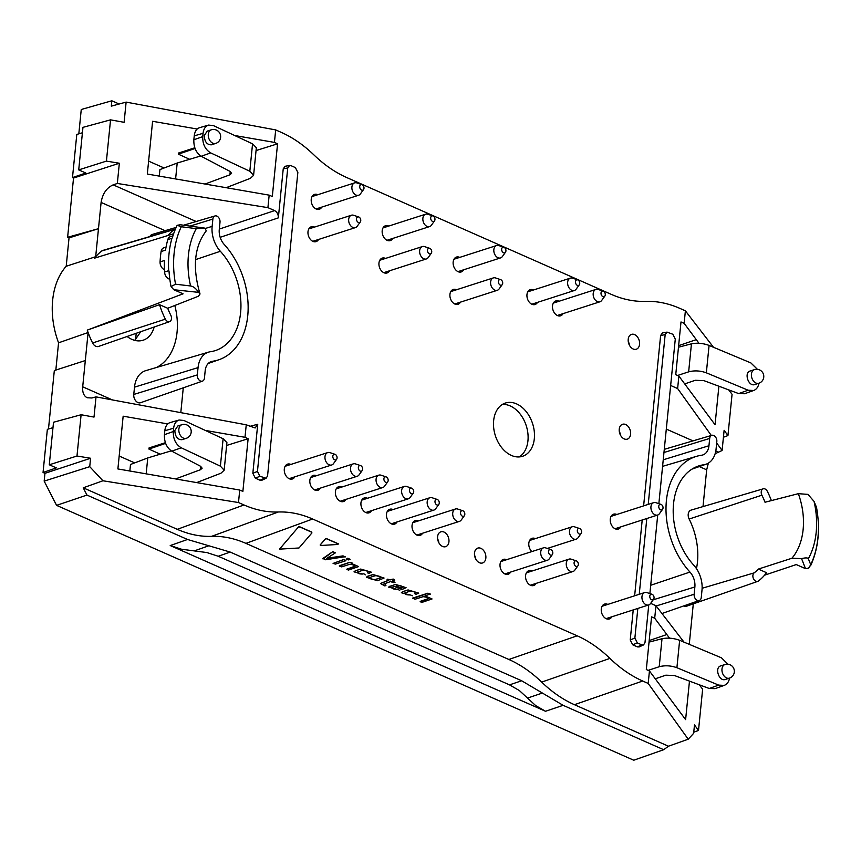 <?xml version="1.0" encoding="UTF-8"?>
<svg xmlns="http://www.w3.org/2000/svg" width="861" height="861" viewBox="0 0 861 861"><rect width="100%" height="100%" fill="white"/><g stroke="black" fill="none" stroke-linecap="round" stroke-linejoin="round"><path stroke-width="1.29" d="M375.267 579.636C371.392 579.582 369.67 578.829 370.122 577.365L375.213 575.729C379.098 575.794 380.81 576.547 380.358 578L375.288 579.496C371.403 579.442 369.692 578.678 370.133 577.225M369.541 577.796L370.122 577.365M380.939 577.58L375.288 579.496M367.604 576.396L373.061 574.642L384.038 578.086L377.419 580.734L366.431 577.29L367.615 576.257L373.082 574.502L384.049 578.011M366.442 577.214L367.615 576.257M380.939 577.494L380.368 577.86M389.947 586.266L395.403 584.501L406.058 587.665L401.969 589.537L394.478 586.545L392.444 587.234C391.916 588.644 393.531 589.355 397.276 589.365L388.709 587.17L395.414 584.361L406.058 587.654M392.455 587.094C391.938 588.493 393.542 589.204 397.287 589.225L399.752 590.291M392.444 587.234L391.82 587.654M396.297 585.964L401.011 588.041L403.023 587.191M401 588.192L402.399 587.719C402.937 586.319 401.323 585.609 397.578 585.588L396.092 586.018L401.011 588.041M403.023 587.299L402.41 587.579M388.731 587.03L389.968 586.115M333.089 563.417L343.582 559.553L345.896 560.715L335.392 564.095L333.089 563.417L343.561 559.693L345.896 560.715M346.165 559.209L347.79 558.197L350.104 559.359L348.457 559.898L346.165 559.209L347.779 558.337L350.104 559.359M322.897 558.434L332.863 551.6L335.37 552.859L326.696 558.402L342.667 555.926L345.132 556.68L325.587 559.768L322.897 558.434M323.036 558.983L332.863 551.6M332.852 551.74L335.37 552.859M326.706 558.251L330.043 557.648M330.021 557.788L342.667 555.926M342.646 556.066L343.636 556.023M343.625 556.163L345.057 557.132M320.195 544.905L325.436 538.803L326.922 538.771L338.244 543.775L337.932 544.464L321.11 545.465L320.195 544.905M321.11 545.465L320.174 545.056L325.426 538.943L326.922 538.771M326.911 538.921L338.233 543.926L337.932 544.464M355.206 566.183L354.495 566.689C355.238 565.559 353.634 564.762 349.695 564.299L341.688 566.882L339.374 565.709L349.814 562.308L352.138 562.997L351.406 563.718L358.574 566.603L348.296 570.122L346.843 569.153L355.195 566.118M339.395 566.194L349.814 562.308M349.803 562.448L352.127 563.471M351.719 563.611L358.574 566.549M346.875 569.498L354.517 566.549M384.469 583.521L385.9 585.308L384.942 585.975L380.497 583.532L388.289 580.508L386.933 579.905L387.73 579.302L390.076 579.927L393.337 579.109L394.747 580.206L392.433 580.971L395.005 582.423L393.165 582.66L390.636 581.541L383.877 583.984M390.076 579.927L392.422 579.184L394.747 580.206M392.627 580.906L395.005 582.423M384.49 583.381L385.911 585.663M380.508 583.467L388.107 580.422M386.933 579.905L387.741 579.152L390.087 579.787M420.179 601.871L427.928 599.062C428.66 597.932 427.056 597.136 423.128 596.673L415.002 599.256L412.688 598.083L427.842 593.207L430.166 593.896L424.839 596.092L432.007 598.976L421.61 602.496L420.168 601.387L428.627 598.481M412.71 598.567L427.831 593.347L430.156 594.37M425.162 595.984L432.007 598.912M428.627 598.395L427.939 598.912M368.336 571.984L367.712 572.404C368.239 571.004 366.635 570.294 362.879 570.273L357.745 571.919C357.229 573.318 358.833 574.029 362.578 574.05L354.022 571.855L355.27 570.8L360.727 569.046L371.382 572.199L368.809 573.415L367.486 572.823L368.336 571.876M355.259 570.94L360.727 569.046M360.705 569.186L371.36 572.339M367.486 572.823L367.722 572.253M357.767 571.779C357.24 573.178 358.854 573.889 362.599 573.91L363.955 573.824L365.268 574.89M357.745 571.919L357.132 572.339M354.022 571.801L355.27 570.8M415.659 592.874L415.034 593.294C415.562 591.894 413.958 591.184 410.202 591.163L405.068 592.82C404.552 594.219 406.155 594.929 409.901 594.951L401.344 592.755L402.593 591.69L408.049 589.936L418.704 593.089L416.132 594.305L414.808 593.724L415.659 592.766M402.582 591.841L408.049 589.936M408.028 590.086L418.683 593.24M414.808 593.724L415.045 593.154M405.079 592.669C404.562 594.068 406.177 594.779 409.922 594.8L412.591 595.78M405.068 592.82L404.455 593.229M401.344 592.702L402.593 591.69M437.625 538.911A7.803 5.457 -107.8 0 1 438.884 542.807M448.947 541.752A7.803 5.457 72.2 0 0 446.655 534.175A7.803 5.457 72.2 0 0 440.886 531.807A7.803 5.457 72.2 0 0 437.592 536.737A7.803 5.457 72.2 0 0 439.885 544.313A7.803 5.457 72.2 0 0 445.664 546.67A7.803 5.457 72.2 0 0 448.947 541.752M474.529 555.205A7.803 5.457 -107.8 0 1 475.789 559.101M485.852 558.046A7.803 5.457 72.2 0 0 483.559 550.47A7.803 5.457 72.2 0 0 477.78 548.102A7.803 5.457 72.2 0 0 474.497 553.031A7.803 5.457 72.2 0 0 476.79 560.608A7.803 5.457 72.2 0 0 482.569 562.965A7.803 5.457 72.2 0 0 485.852 558.046M628.25 341.462A7.803 5.457 -107.8 0 1 629.499 345.369M639.572 344.303A7.803 5.457 72.2 0 0 637.269 336.726A7.803 5.457 72.2 0 0 631.5 334.369A7.803 5.457 72.2 0 0 628.218 339.299A7.803 5.457 72.2 0 0 630.51 346.875A7.803 5.457 72.2 0 0 636.279 349.232A7.803 5.457 72.2 0 0 639.572 344.303M619.274 431.372A7.803 5.457 -107.8 0 1 620.523 435.268M630.596 434.213A7.803 5.457 72.2 0 0 628.304 426.636A7.803 5.457 72.2 0 0 622.525 424.279A7.803 5.457 72.2 0 0 619.263 431.275A7.803 5.457 72.2 0 0 624.203 438.906A7.803 5.457 72.2 0 0 627.303 439.142A7.803 5.457 72.2 0 0 630.596 434.213M758.347 569.078A60.388 42.254 72.2 0 1 754.15 572.877A4.671 3.261 72.2 0 0 753.386 578.506A4.671 3.261 72.2 0 0 757.755 581.369A4.671 3.261 72.2 0 0 758.412 581.024A69.719 48.776 72.2 0 0 766.538 572.694L758.347 569.078L791.894 558.251L801.569 558.606C805.552 557.648 807.812 557.691 808.328 558.746L810.739 564.676A84.841 59.366 72.2 0 0 816.476 507.237L814.054 501.414L807.973 494.386L798.341 493.676L765.02 502.232A60.388 42.254 72.2 0 0 761.899 495.204L689.144 519.032A6.501 4.553 -107.8 0 1 691.039 510.121L763.255 488.822A4.671 3.261 72.2 0 0 761.899 495.204M171.038 286.595L173.814 289.726L198.611 292.363C196.039 288.51 193.359 286.379 190.572 285.97L175.536 284.205A84.841 59.366 -107.8 0 1 181.273 226.755L196.286 228.639L205.015 228.143L180.293 224.764L177.162 225.291A87.155 60.98 72.2 0 0 172.34 237.84L171.931 238.303A87.165 60.991 72.2 0 0 168.691 270.688L169.025 271.032A87.155 60.98 72.2 0 0 171.048 286.595L175.536 284.205M810.739 564.676L808.651 568.131L805.519 568.658L801.559 558.606M181.273 226.755L177.172 225.291M164.451 269.697L164.236 269.601A6.501 4.553 -107.8 0 1 160.071 261.916A87.165 60.991 -107.8 0 1 161.104 251.552L165.527 250.131A87.165 60.991 -107.8 0 1 167.798 239.627A6.501 4.553 -107.8 0 1 170.317 236.689L172.943 235.849M161.104 251.552A6.501 4.553 -107.8 0 1 163.794 247.828L166.044 247.107M169.843 279.351L168.724 278.846A6.501 4.553 -107.8 0 1 164.569 272.022A87.165 60.991 -107.8 0 1 164.494 260.485L160.071 261.916M758.821 383.253L754.71 384.566C748.51 386.923 743.732 372.705 750.146 371.005L754.43 369.627A7.157 5.005 -107.8 0 0 751.857 377.968A7.157 5.005 -107.8 0 0 758.821 383.253A7.157 7.157 0 0 0 763.75 377.15A7.157 7.157 0 0 0 754.43 369.627M724.994 664.52L720.711 665.897C714.296 667.609 719.075 681.826 725.274 679.469L729.385 678.145A7.157 7.157 0 0 0 734.315 672.043A7.157 7.157 0 0 0 724.994 664.52A7.157 5.005 72.2 0 0 722.422 672.871A7.157 5.005 72.2 0 0 729.385 678.145M694.87 586.976A14.615 10.224 -107.8 0 0 689.952 572.07A69.956 48.948 -107.8 0 1 666.134 504.04A69.956 48.948 -107.8 0 1 696.657 456.298A69.956 48.948 -107.8 0 1 701.607 455.232A14.615 10.224 -107.8 0 0 702.641 455.006A14.615 10.224 -107.8 0 0 708.958 445.74L709.69 438.432A4.908 3.433 -107.8 0 1 711.81 435.322A4.908 3.433 -107.8 0 1 715.405 436.861A4.908 3.433 -107.8 0 1 716.826 441.585L716.094 448.882A24.42 17.08 -107.8 0 1 706.095 464.197A24.42 17.08 -107.8 0 1 703.803 464.757A60.152 42.081 -107.8 0 0 698.174 466.113A60.152 42.081 -107.8 0 0 673.259 507.678A60.152 42.081 -107.8 0 0 693.783 565.203A24.42 17.08 -107.8 0 1 701.995 590.129L701.274 597.426A4.908 3.433 -107.8 0 1 699.261 600.504A4.908 3.433 -107.8 0 1 695.602 599.073A4.908 3.433 -107.8 0 1 694.138 594.273L694.87 586.976L653.219 599.794M771.391 500.607A69.719 48.776 72.2 0 0 767.355 491.351A4.671 3.261 72.2 0 0 763.255 488.822M186.256 438.324L181.972 439.702C177.56 439.756 175.181 436.688 174.837 430.511L177.764 426.023L181.875 424.699A7.157 5.005 -107.8 0 0 178.862 429.219A7.157 5.005 -107.8 0 0 180.961 436.161A7.157 5.005 -107.8 0 0 186.256 438.324A7.157 7.157 0 0 0 190.873 429.327A7.157 7.157 0 0 0 181.875 424.699M175.59 478.931L200.473 469.708L202.141 468.19L200.559 466.275L171.78 451.175C166.657 447.72 164.203 442.22 164.419 434.687L164.806 430.748C165.366 426.335 167.109 423.623 170.037 422.611L179.142 419.996L183.974 420.491L223.117 438.733L226.906 442.619L224.151 470.235L220.943 473.216L196.706 482.59M224.151 470.235L220.384 466.145L181.251 447.806C175.773 444.48 173.126 439.045 173.298 431.522L173.621 428.218C174.18 423.806 176.021 421.061 179.142 419.996M211.311 129.807L207.2 131.13L204.261 135.618C204.617 141.785 206.995 144.852 211.397 144.809L215.691 143.432A7.157 7.157 0 0 0 220.308 134.424A7.157 7.157 0 0 0 211.311 129.807A7.157 5.005 72.2 0 0 208.297 134.316A7.157 5.005 72.2 0 0 210.396 141.269A7.157 5.005 72.2 0 0 215.691 143.432M226.142 187.698L250.379 178.324L253.586 175.343L256.341 147.726L252.553 143.841L213.41 125.598L208.577 125.093L199.472 127.708C196.545 128.719 194.79 131.442 194.242 135.855L193.843 139.783C193.639 147.328 196.093 152.827 201.216 156.271L229.995 171.382L231.577 173.287L229.909 174.805L205.026 184.039M208.577 125.093C205.456 126.158 203.616 128.902 203.056 133.315L202.733 136.619C202.561 144.153 205.209 149.577 210.687 152.903L201.216 156.271M220.362 251.283A60.152 42.081 72.2 0 1 240.832 309.777A60.152 42.081 72.2 0 1 214.593 350.814A60.152 42.081 72.2 0 1 210.332 351.74A24.42 17.08 72.2 0 0 208.61 352.117A24.42 17.08 72.2 0 0 198.052 367.604L197.32 374.901A4.908 3.433 72.2 0 0 198.783 379.69A4.908 3.433 72.2 0 0 202.443 381.132A4.908 3.433 72.2 0 0 204.455 378.054L205.176 370.757A14.615 10.224 72.2 0 1 211.171 361.588A14.615 10.224 72.2 0 1 212.538 361.265A69.956 48.948 72.2 0 0 219.081 359.672A69.956 48.948 72.2 0 0 248.065 311.327A69.956 48.948 72.2 0 0 224.194 244.427A14.615 10.224 72.2 0 1 219.275 229.51L220.007 222.213A4.908 3.433 72.2 0 0 218.586 217.489A4.908 3.433 72.2 0 0 214.992 215.95A4.908 3.433 72.2 0 0 212.871 219.06L212.14 226.368A24.42 17.08 72.2 0 0 220.362 251.283L195.555 259.624M140.73 331.722L135.629 339.116L136.21 333.293M167.701 308.27A60.388 42.254 -107.8 0 0 170.822 315.298A4.671 3.261 -107.8 0 1 169.574 321.659A4.671 3.261 -107.8 0 1 165.366 319.162A69.719 48.776 -107.8 0 1 159.522 304.665L167.701 308.27L198.471 296.216L200 293.999L198.611 292.363M205.015 228.143L206.231 230.866M168.035 235.483A69.719 48.776 -107.8 0 1 174.32 229.489A4.671 3.261 -107.8 0 1 175.074 229.112A4.671 3.261 -107.8 0 1 175.45 229.026M764.557 575.191L796.253 564.568L805.519 568.658M173.631 233.761L94.452 258.192A71.56 50.067 -107.8 0 1 95.679 256.707A71.56 50.067 -107.8 0 1 101.802 250.949A6.501 4.553 72.2 0 1 102.857 250.411L175.074 229.112M165.366 319.162L92.611 342.979A71.56 50.067 -107.8 0 1 88.113 332.529A71.56 50.067 -107.8 0 1 87.273 330.118L183.081 293.816L173.814 289.726M87.273 330.118L159.522 304.665M577.322 530.333A2.927 2.045 -107.8 0 1 579.55 528.503A2.927 2.045 -107.8 0 1 581.401 530.645A2.927 2.045 -107.8 0 1 581.143 533.465A2.927 2.045 -107.8 0 1 578.624 533.616A2.927 2.045 -107.8 0 1 577.322 530.333M548.543 551.417A2.927 2.045 -107.8 0 1 550.771 549.587A2.927 2.045 -107.8 0 1 552.622 551.729A2.927 2.045 -107.8 0 1 552.364 554.549A2.927 2.045 -107.8 0 1 549.845 554.71A2.927 2.045 -107.8 0 1 548.543 551.417M434.999 501.285A2.927 2.045 -107.8 0 1 437.227 499.455A2.927 2.045 -107.8 0 1 439.078 501.597A2.927 2.045 -107.8 0 1 438.819 504.417A2.927 2.045 -107.8 0 1 436.301 504.568A2.927 2.045 -107.8 0 1 434.999 501.285M383.909 478.716A2.927 2.045 -107.8 0 1 386.126 476.897A2.927 2.045 -107.8 0 1 387.988 479.028A2.927 2.045 -107.8 0 1 387.719 481.848A2.927 2.045 -107.8 0 1 385.211 482.009A2.927 2.045 -107.8 0 1 383.909 478.716M332.809 456.158A2.927 2.045 -107.8 0 1 335.037 454.328A2.927 2.045 -107.8 0 1 336.888 456.47A2.927 2.045 -107.8 0 1 336.629 459.29A2.927 2.045 -107.8 0 1 334.111 459.451A2.927 2.045 -107.8 0 1 332.809 456.158M429.327 253.769A2.927 2.045 -107.8 0 1 427.454 250.25A2.927 2.045 -107.8 0 1 429.693 248.312A2.927 2.045 -107.8 0 1 431.544 250.454A2.927 2.045 -107.8 0 1 431.286 253.274A2.927 2.045 -107.8 0 1 429.327 253.769M430.694 217.768A2.927 2.045 -107.8 0 1 432.922 215.939A2.927 2.045 -107.8 0 1 434.773 218.081A2.927 2.045 -107.8 0 1 434.514 220.9A2.927 2.045 -107.8 0 1 431.996 221.062A2.927 2.045 -107.8 0 1 430.694 217.768M651.648 599.762A2.927 2.045 -107.8 0 1 649.786 596.232A2.927 2.045 -107.8 0 1 652.014 594.294A2.927 2.045 -107.8 0 1 653.865 596.436A2.927 2.045 -107.8 0 1 653.607 599.256A2.927 2.045 -107.8 0 1 651.648 599.762M660.624 509.852A2.927 2.045 -107.8 0 1 658.751 506.322A2.927 2.045 -107.8 0 1 660.99 504.385A2.927 2.045 -107.8 0 1 662.841 506.526A2.927 2.045 -107.8 0 1 662.583 509.346A2.927 2.045 -107.8 0 1 660.624 509.852M602.872 296.615A2.927 2.045 -107.8 0 1 601.01 293.084A2.927 2.045 -107.8 0 1 603.238 291.147A2.927 2.045 -107.8 0 1 605.089 293.289A2.927 2.045 -107.8 0 1 604.831 296.109A2.927 2.045 -107.8 0 1 602.872 296.615M575.471 281.698A2.927 2.045 -107.8 0 1 577.688 279.868A2.927 2.045 -107.8 0 1 579.55 282.01A2.927 2.045 -107.8 0 1 579.281 284.83A2.927 2.045 -107.8 0 1 576.773 284.98A2.927 2.045 -107.8 0 1 575.471 281.698M501.662 249.109A2.927 2.045 -107.8 0 1 503.889 247.279A2.927 2.045 -107.8 0 1 505.741 249.421A2.927 2.045 -107.8 0 1 505.482 252.241A2.927 2.045 -107.8 0 1 502.964 252.391A2.927 2.045 -107.8 0 1 501.662 249.109M500.295 285.109A2.927 2.045 -107.8 0 1 498.422 281.579A2.927 2.045 -107.8 0 1 500.65 279.642A2.927 2.045 -107.8 0 1 502.512 281.784A2.927 2.045 -107.8 0 1 502.254 284.604A2.927 2.045 -107.8 0 1 500.295 285.109M359.737 186.439A2.927 2.045 -107.8 0 1 361.954 184.609A2.927 2.045 -107.8 0 1 363.816 186.751A2.927 2.045 -107.8 0 1 363.546 189.571A2.927 2.045 -107.8 0 1 361.028 189.721A2.927 2.045 -107.8 0 1 359.737 186.439M358.359 222.439A2.927 2.045 -107.8 0 1 356.486 218.909A2.927 2.045 -107.8 0 1 358.725 216.972A2.927 2.045 -107.8 0 1 360.576 219.114A2.927 2.045 -107.8 0 1 360.318 221.934A2.927 2.045 -107.8 0 1 358.359 222.439M358.359 467.437A2.927 2.045 -107.8 0 1 360.576 465.607A2.927 2.045 -107.8 0 1 362.438 467.749A2.927 2.045 -107.8 0 1 362.169 470.569A2.927 2.045 -107.8 0 1 359.661 470.73A2.927 2.045 -107.8 0 1 358.359 467.437M409.449 489.995A2.927 2.045 -107.8 0 1 411.676 488.176A2.927 2.045 -107.8 0 1 413.528 490.307A2.927 2.045 -107.8 0 1 413.269 493.127A2.927 2.045 -107.8 0 1 410.751 493.288A2.927 2.045 -107.8 0 1 409.449 489.995M460.549 512.564A2.927 2.045 -107.8 0 1 462.766 510.734A2.927 2.045 -107.8 0 1 464.628 512.876A2.927 2.045 -107.8 0 1 464.37 515.696A2.927 2.045 -107.8 0 1 461.851 515.847A2.927 2.045 -107.8 0 1 460.549 512.564M575.955 566.334A2.927 2.045 -107.8 0 1 574.083 562.814A2.927 2.045 -107.8 0 1 576.31 560.877A2.927 2.045 -107.8 0 1 578.172 563.008A2.927 2.045 -107.8 0 1 577.914 565.828A2.927 2.045 -107.8 0 1 575.955 566.334M758.982 383.188C758.272 386.944 756.507 389.376 753.666 390.496L748.134 390.216L738.663 393.585L744.517 393.746L753.655 390.496M684.71 383.898L695.268 380.293L703.867 380.627L738.663 393.585M678.479 347.22L691.448 343.83C697.162 342.678 703.039 343.216 709.077 345.422L750.857 362.911L757.422 369.326M677.575 375.471L688.649 371.844C694.407 370.327 700.305 370.66 706.343 372.824L748.134 390.216M648.139 670.364L659.214 666.737C664.972 665.23 670.87 665.553 676.907 667.716L718.698 685.119L724.23 685.388C727.071 684.269 728.847 681.837 729.547 678.091M724.219 685.388L715.082 688.649L709.227 688.488L674.432 675.519L665.833 675.185L655.275 678.791M727.986 664.218L721.421 657.804L679.641 640.315C673.603 638.109 667.727 637.581 662.012 638.733L649.043 642.112M696.463 568.637A58.548 40.962 72.2 0 0 689.144 519.032M757.755 581.369L686.669 606.176A6.501 4.553 -107.8 0 1 683.795 605.896M693.751 732.227L698.508 730.451L694.483 724.919L693.643 733.324L688.23 739.212L648.193 683.451L642.704 681.019L574.427 704.696C562.879 699.562 551.955 692.029 541.655 682.095L609.922 658.417C599.633 648.484 588.698 640.939 577.15 635.805L508.883 659.483L245.934 543.377C234.375 538.308 222.934 535.962 211.602 536.349L278.318 511.994C266.985 512.37 255.545 510.035 243.986 504.966L177.28 529.332L83.237 487.81L102.933 480.772L89.738 466.662L90.577 458.256L44.944 473.324L44.169 481.116L56.568 505.364L633.75 760.22L663.68 749.727L563.105 705.32L521.648 680.76L509.518 684.872L218.231 556.249L206.898 552.558L194.231 550.9L208.846 545.766L230.178 552.062L218.231 556.249M563.105 705.32L545.53 711.272L170.22 545.551L181.553 549.232L194.231 550.9M545.53 711.272L535.703 705.622L527.524 698.067L542.376 693.04M509.518 684.872L519.344 690.522L527.524 698.067M171.242 450.863L147.758 457.934L130.495 464.477L129.839 471.01M253.586 175.343L249.819 171.242L210.687 152.903M159.274 176.107L159.931 169.574L177.194 163.041L200.678 155.97M176.171 227.401L152.139 234.493A6.501 4.553 72.2 0 0 149.889 236.538M156.476 367.486A58.548 40.962 72.2 0 0 174.815 305.483M198.052 367.604L134.499 387.159A26.024 18.21 -107.8 0 1 145.757 370.65L208.61 352.117M134.499 387.159L133.767 394.456A6.501 4.553 72.2 0 0 135.715 400.817A6.501 4.553 72.2 0 0 140.569 402.711L202.443 381.132M127.094 336.479A28.165 19.706 72.2 0 0 142.948 340.278A28.165 19.706 72.2 0 0 154.151 327.04M135.629 339.116A27.972 19.566 -107.8 0 1 134.671 340.353M92.611 342.979A6.501 4.553 72.2 0 0 98.488 346.456L169.574 321.659M693.299 603.862L689.263 644.34M703.006 506.591L706.677 469.826L708.366 463.132M69.031 237.894L67.621 237.281L98.477 228.682L95.679 256.707L66.2 266.264L69.031 237.894L98.477 228.682L101.103 202.432C102.577 193.703 106.592 187.838 113.168 184.857L196.168 221.503M66.2 266.264A71.162 49.787 72.2 0 0 58.559 342.818L55.836 370.079M48.485 428.993L54.318 370.564L85.314 360.544L88.113 332.529L58.559 342.818M581.143 533.465L577.989 537.824A6.501 4.553 -107.8 0 1 576.224 539.147A6.501 4.553 -107.8 0 1 571.413 537.178A6.501 4.553 -107.8 0 1 569.508 530.86A6.501 4.553 -107.8 0 1 572.242 526.76A6.501 4.553 -107.8 0 1 574.438 526.803L579.55 528.503M552.364 554.549L549.21 558.907A6.501 4.553 -107.8 0 1 547.445 560.231A6.501 4.553 -107.8 0 1 542.634 558.262A6.501 4.553 -107.8 0 1 540.73 551.944A6.501 4.553 -107.8 0 1 543.463 547.844A6.501 4.553 -107.8 0 1 545.659 547.887L550.771 549.587M438.819 504.417L435.666 508.776A6.501 4.553 -107.8 0 1 433.901 510.089A6.501 4.553 -107.8 0 1 429.09 508.13A6.501 4.553 -107.8 0 1 427.185 501.812A6.501 4.553 -107.8 0 1 429.919 497.712A6.501 4.553 -107.8 0 1 432.114 497.755L437.227 499.455M387.719 481.848L384.566 486.207A6.501 4.553 -107.8 0 1 382.811 487.53A6.501 4.553 -107.8 0 1 378.001 485.561A6.501 4.553 -107.8 0 1 376.085 479.243A6.501 4.553 -107.8 0 1 378.818 475.143A6.501 4.553 -107.8 0 1 381.025 475.197L386.126 476.897M336.629 459.29L333.476 463.648A6.501 4.553 -107.8 0 1 331.711 464.972A6.501 4.553 -107.8 0 1 326.9 463.003A6.501 4.553 -107.8 0 1 324.984 456.685A6.501 4.553 -107.8 0 1 327.729 452.585A6.501 4.553 -107.8 0 1 329.924 452.628L335.037 454.328M431.286 253.274L428.132 257.633A6.501 4.553 -107.8 0 1 426.367 258.946A6.501 4.553 -107.8 0 1 423.784 258.752A6.501 4.553 -107.8 0 1 419.662 252.391A6.501 4.553 -107.8 0 1 422.385 246.558A6.501 4.553 -107.8 0 1 424.581 246.612L429.693 248.312M434.514 220.9L431.361 225.259A6.501 4.553 -107.8 0 1 429.596 226.583A6.501 4.553 -107.8 0 1 424.785 224.613A6.501 4.553 -107.8 0 1 422.88 218.296A6.501 4.553 -107.8 0 1 425.614 214.195A6.501 4.553 -107.8 0 1 427.809 214.238L432.922 215.939M653.607 599.256L650.453 603.615A6.501 4.553 -107.8 0 1 648.699 604.939A6.501 4.553 -107.8 0 1 646.105 604.734A6.501 4.553 -107.8 0 1 641.983 598.384A6.501 4.553 -107.8 0 1 644.706 592.551A6.501 4.553 -107.8 0 1 646.912 592.594L652.014 594.294M662.583 509.346L659.429 513.705A6.501 4.553 -107.8 0 1 657.664 515.029A6.501 4.553 -107.8 0 1 655.081 514.824A6.501 4.553 -107.8 0 1 650.959 508.474A6.501 4.553 -107.8 0 1 653.682 502.641A6.501 4.553 -107.8 0 1 655.878 502.684L660.99 504.385M604.831 296.109L601.678 300.467A6.501 4.553 -107.8 0 1 599.923 301.791A6.501 4.553 -107.8 0 1 597.33 301.587A6.501 4.553 -107.8 0 1 593.218 295.237A6.501 4.553 -107.8 0 1 595.93 289.404A6.501 4.553 -107.8 0 1 598.137 289.447L603.238 291.147M579.281 284.83L576.127 289.188A6.501 4.553 -107.8 0 1 574.373 290.501A6.501 4.553 -107.8 0 1 569.562 288.543A6.501 4.553 -107.8 0 1 567.647 282.225A6.501 4.553 -107.8 0 1 570.391 278.125A6.501 4.553 -107.8 0 1 572.587 278.168L577.688 279.868M505.482 252.241L502.329 256.6A6.501 4.553 -107.8 0 1 500.564 257.913A6.501 4.553 -107.8 0 1 495.753 255.954A6.501 4.553 -107.8 0 1 493.848 249.636A6.501 4.553 -107.8 0 1 496.582 245.536A6.501 4.553 -107.8 0 1 498.777 245.579L503.889 247.279M502.254 284.604L499.089 288.962A6.501 4.553 -107.8 0 1 497.335 290.286A6.501 4.553 -107.8 0 1 494.741 290.082A6.501 4.553 -107.8 0 1 490.63 283.732A6.501 4.553 -107.8 0 1 493.353 277.899A6.501 4.553 -107.8 0 1 495.549 277.942L500.65 279.642M363.546 189.571L360.393 193.929A6.501 4.553 -107.8 0 1 358.639 195.243A6.501 4.553 -107.8 0 1 353.817 193.284A6.501 4.553 -107.8 0 1 351.912 186.966A6.501 4.553 -107.8 0 1 354.646 182.866A6.501 4.553 -107.8 0 1 356.852 182.909L361.954 184.609M360.318 221.934L357.164 226.292A6.501 4.553 -107.8 0 1 355.399 227.616A6.501 4.553 -107.8 0 1 352.816 227.412A6.501 4.553 -107.8 0 1 348.694 221.062A6.501 4.553 -107.8 0 1 351.417 215.228A6.501 4.553 -107.8 0 1 353.613 215.272L358.725 216.972M362.169 470.569L359.015 474.928A6.501 4.553 -107.8 0 1 357.261 476.251A6.501 4.553 -107.8 0 1 352.45 474.282A6.501 4.553 -107.8 0 1 350.535 467.964A6.501 4.553 -107.8 0 1 353.279 463.864A6.501 4.553 -107.8 0 1 355.475 463.907L360.576 465.607M413.269 493.127L410.116 497.486A6.501 4.553 -107.8 0 1 408.351 498.81A6.501 4.553 -107.8 0 1 403.54 496.84A6.501 4.553 -107.8 0 1 401.635 490.533A6.501 4.553 -107.8 0 1 404.369 486.422A6.501 4.553 -107.8 0 1 406.564 486.476L411.676 488.176M464.37 515.696L461.205 520.055A6.501 4.553 -107.8 0 1 459.451 521.368A6.501 4.553 -107.8 0 1 454.64 519.409A6.501 4.553 -107.8 0 1 452.725 513.091A6.501 4.553 -107.8 0 1 455.469 508.991A6.501 4.553 -107.8 0 1 457.665 509.034L462.766 510.734M577.914 565.828L574.761 570.186A6.501 4.553 -107.8 0 1 572.995 571.51A6.501 4.553 -107.8 0 1 570.402 571.306A6.501 4.553 -107.8 0 1 566.29 564.956A6.501 4.553 -107.8 0 1 569.013 559.123A6.501 4.553 -107.8 0 1 571.209 559.176L576.31 560.877M298.993 547.983L279.534 549.135L298.509 526.91L299.983 526.889L311.273 531.861L311.908 532.819L311.273 531.861L311.897 532.97L298.993 547.983M298.487 527.05L299.962 527.029L311.251 532.012L311.897 532.97M280.471 549.544L279.534 549.135L280.471 549.49M521.648 680.76L230.178 552.062M56.568 505.364L86.95 495.075L187.526 539.481L208.846 545.766M44.944 473.324L43.05 472.485L56.352 467.9L49.281 464.779L53.522 422.245L81.106 414.744L94.01 417.09L96.023 396.878L91.89 397.986L87.165 397.739C83.786 395.995 82.301 392.347 82.699 386.804L85.314 360.544M52.984 427.648L47.355 429.327L43.05 472.485M183.275 387.816L180.799 412.634M78.825 133.821L81.257 109.498L111.833 100.78L111.295 106.161L126.126 102.104L124.113 122.316L110.542 119.851L82.957 127.353L78.717 169.886L85.788 173.007L72.485 177.592L73.529 178.055L119.345 163.246L117.333 183.458L113.168 184.857M72.485 177.592L76.79 134.434L82.419 132.755M67.621 237.281L73.529 178.055M148.609 161.136L164.128 167.992M134.693 462.884L119.184 456.039M111.833 100.78L119.162 104.009M519.237 456.922A27.972 19.566 72.2 0 0 527.954 440.692A27.972 19.566 72.2 0 0 502.35 404.444M698.971 343.27L696.269 339.632L678.64 345.659M728.707 389.882L732.065 394.284L727.943 435.558L724.123 430.285L722.099 450.497L715.147 453.715M727.943 435.558L723.423 437.248M197.191 129.021L152.591 121.293L147.328 174.04L269.17 195.146L272.313 196.502L277.565 143.819L274.433 142.399L275.681 129.914L281.181 132.336C292.729 137.469 303.653 145.014 313.953 154.948C324.253 164.881 335.177 172.415 346.725 177.549L611.235 294.344C622.794 299.413 634.234 301.759 645.567 301.372C656.889 300.984 668.33 303.33 679.889 308.389L685.388 310.821L684.14 323.316L680.997 321.96L675.745 374.643L678.877 376.063L715.05 424.721L718.892 386.223M633.233 609.911L630.23 639.938L632.706 644.792L637.452 646.891L641.8 644.878L637.344 642.919L634.88 638.066L637.829 608.426M641.8 644.878L643.565 644.921L644.997 642.532L648.753 604.917M648.215 504.395L665.166 334.638L667.049 332.109L672.807 334.251L675.282 339.105L658.859 503.674M657.718 515.007L649.883 593.584M639.239 594.305L646.805 518.516M649.205 640.552L666.844 634.525L669.546 638.162M689.467 681.126L685.614 719.624L649.442 670.956L646.31 669.535L651.562 616.863L654.704 618.209L655.953 605.713L684.032 642.155M698.508 730.451L702.63 689.187L699.272 684.775M663.68 749.727L668.47 746.218L688.23 739.212M279.545 549.081L298.509 526.91M177.28 529.332C188.839 534.401 200.279 536.737 211.602 536.349M86.95 495.075L83.237 487.81M574.427 704.696L668.47 746.218M508.883 659.483C520.431 664.617 531.355 672.15 541.655 682.095M160.211 454.188L148.931 449.076L149.039 447.946L165.377 442.694M148.931 449.076L165.624 443.372M89.738 466.662L44.169 481.116M90.577 458.256L76.984 456.018L81.106 414.744M49.281 464.779L76.984 456.018M167.755 423.913L123.155 416.197L117.892 468.944L239.735 490.049L242.877 491.394L248.129 438.723L226.626 445.449M248.129 438.723L244.998 437.302L246.246 424.807L255.136 427.982L257.74 424.258L252.843 473.302L255.319 478.156L259.914 476.262L266.146 478.253L261.83 480.277L260.065 480.244L264.37 478.232M289.608 165.452L285.109 166.291L283.237 168.821L287.735 167.981L289.608 165.452L290.921 165.624L295.377 167.594L297.852 172.448L267.567 475.875L266.146 478.253M287.735 167.981L257.45 471.408L259.914 476.262M195.06 148.479L178.367 154.173L189.646 159.285M178.367 154.173L178.475 153.054L194.812 147.791M110.542 119.851L106.42 161.115L119.345 163.246M106.42 161.115L78.717 169.886M534.326 438.636A27.972 19.566 72.2 0 0 526.103 411.493A27.972 19.566 72.2 0 0 505.418 403.034A27.972 19.566 72.2 0 0 495.355 435.655A27.972 19.566 72.2 0 0 522.552 456.287A27.972 19.566 72.2 0 0 534.326 438.636M685.388 310.821L713.468 347.252M684.14 323.316L696.269 339.632M678.877 376.063L677.629 388.548L711.315 435.472M716.686 442.963L722.099 450.497M670.654 385.48L677.629 388.548M667.049 332.109L662.507 332.927L660.624 335.456L665.166 334.638M634.643 595.79L642.209 520.001M643.619 505.881L660.624 335.456M637.452 646.891L639.206 646.923L643.565 644.921M650.636 603.367L655.953 605.713M666.844 634.525L654.704 618.209M648.193 683.451L649.442 670.956M609.922 658.417C620.221 668.351 631.145 675.885 642.704 681.019M577.15 635.805L312.64 519.011L245.934 543.377M278.318 511.994C289.64 511.606 301.081 513.942 312.64 519.011M102.933 480.772L238.486 502.533L243.986 504.966M205.273 430.414L244.998 437.302M238.486 502.533L239.735 490.049M246.246 424.807L96.023 396.878M255.319 478.156L260.065 480.244M283.237 168.821L278.34 217.876C278.404 214.486 277.167 212.064 274.627 210.601L267.922 207.641L117.333 183.458M277.565 143.819L256.061 150.557M274.433 142.399L234.709 135.521M269.17 195.146L267.922 207.641M275.681 129.914L126.126 102.104M535.381 538.62A7.803 5.457 72.2 0 0 532.109 538.297A7.803 5.457 72.2 0 0 528.783 543.948A7.803 5.457 72.2 0 0 531.829 551.589M506.602 559.704A7.803 5.457 72.2 0 0 503.33 559.392A7.803 5.457 72.2 0 0 500.521 568.486A7.803 5.457 72.2 0 0 508.119 574.255A7.803 5.457 72.2 0 0 510.595 572.091M393.057 509.561A7.803 5.457 72.2 0 0 389.785 509.249A7.803 5.457 72.2 0 0 386.976 518.354A7.803 5.457 72.2 0 0 394.564 524.112A7.803 5.457 72.2 0 0 397.039 521.949M341.968 487.003A7.803 5.457 72.2 0 0 338.696 486.691A7.803 5.457 72.2 0 0 335.887 495.796A7.803 5.457 72.2 0 0 343.474 501.554A7.803 5.457 72.2 0 0 345.95 499.391M290.867 464.445A7.803 5.457 72.2 0 0 287.596 464.122A7.803 5.457 72.2 0 0 284.787 473.227A7.803 5.457 72.2 0 0 292.374 478.985A7.803 5.457 72.2 0 0 294.849 476.822M385.524 258.418A7.803 5.457 72.2 0 0 382.252 258.106A7.803 5.457 72.2 0 0 379.443 267.211A7.803 5.457 72.2 0 0 387.03 272.969A7.803 5.457 72.2 0 0 389.506 270.806M388.752 226.056A7.803 5.457 72.2 0 0 385.48 225.743A7.803 5.457 72.2 0 0 382.671 234.849A7.803 5.457 72.2 0 0 390.27 240.606A7.803 5.457 72.2 0 0 392.745 238.443M607.855 604.411A7.803 5.457 72.2 0 0 604.573 604.088A7.803 5.457 72.2 0 0 601.764 613.193A7.803 5.457 72.2 0 0 609.362 618.951A7.803 5.457 72.2 0 0 611.837 616.788M616.82 514.501A7.803 5.457 72.2 0 0 613.549 514.189A7.803 5.457 72.2 0 0 610.74 523.284A7.803 5.457 72.2 0 0 618.338 529.052A7.803 5.457 72.2 0 0 620.813 526.889M559.08 301.264A7.803 5.457 72.2 0 0 555.808 300.941A7.803 5.457 72.2 0 0 552.999 310.046A7.803 5.457 72.2 0 0 560.586 315.804A7.803 5.457 72.2 0 0 563.062 313.641M533.529 289.974A7.803 5.457 72.2 0 0 530.258 289.662A7.803 5.457 72.2 0 0 527.449 298.767A7.803 5.457 72.2 0 0 535.036 304.525A7.803 5.457 72.2 0 0 537.512 302.362M459.72 257.385A7.803 5.457 72.2 0 0 456.448 257.073A7.803 5.457 72.2 0 0 453.639 266.178A7.803 5.457 72.2 0 0 461.227 271.936A7.803 5.457 72.2 0 0 463.702 269.773M456.491 289.759A7.803 5.457 72.2 0 0 453.22 289.447A7.803 5.457 72.2 0 0 450.411 298.541A7.803 5.457 72.2 0 0 457.998 304.299A7.803 5.457 72.2 0 0 460.474 302.146M317.795 194.715A7.803 5.457 72.2 0 0 314.523 194.403A7.803 5.457 72.2 0 0 311.714 203.508A7.803 5.457 72.2 0 0 319.302 209.266A7.803 5.457 72.2 0 0 321.777 207.103M314.556 227.089A7.803 5.457 72.2 0 0 311.284 226.766A7.803 5.457 72.2 0 0 308.475 235.871A7.803 5.457 72.2 0 0 316.073 241.629A7.803 5.457 72.2 0 0 318.548 239.466M316.417 475.724A7.803 5.457 72.2 0 0 313.146 475.412A7.803 5.457 72.2 0 0 310.337 484.517A7.803 5.457 72.2 0 0 317.924 490.275A7.803 5.457 72.2 0 0 320.4 488.112M367.507 498.282A7.803 5.457 72.2 0 0 364.235 497.97A7.803 5.457 72.2 0 0 361.426 507.075A7.803 5.457 72.2 0 0 369.025 512.833A7.803 5.457 72.2 0 0 371.5 510.67M418.607 520.84A7.803 5.457 72.2 0 0 415.336 520.528A7.803 5.457 72.2 0 0 412.527 529.633A7.803 5.457 72.2 0 0 420.114 535.391A7.803 5.457 72.2 0 0 422.59 533.228M532.152 570.983A7.803 5.457 72.2 0 0 528.88 570.671A7.803 5.457 72.2 0 0 526.071 579.776A7.803 5.457 72.2 0 0 533.659 585.534A7.803 5.457 72.2 0 0 536.134 583.371M808.328 558.746A73.798 51.638 72.2 0 0 814.054 501.414M190.572 285.97A73.798 51.638 -107.8 0 1 196.286 228.639M167.798 239.627L171.931 238.303M164.569 272.022L168.691 270.688M168.724 278.846L169.735 278.523M791.894 558.251A61.206 42.824 72.2 0 0 798.341 493.676M164.419 434.687L173.298 431.522M173.621 428.218L164.806 430.748M202.733 136.619L193.843 139.783M194.242 135.855L203.056 133.315M709.077 345.422L706.343 372.824M691.448 343.83L688.649 371.844M718.698 685.119L709.227 688.488M676.907 667.716L679.641 640.315M659.214 666.737L662.012 638.733M689.952 572.07L650.712 585.265M694.138 594.273L656.147 605.972M703.803 464.757L692.922 468.545M709.69 438.432L663.96 452.509M708.958 445.74L663.228 459.806M754.15 572.877L702.124 588.267M200.473 469.708L200.796 466.414M181.251 447.806L171.78 451.175M220.384 466.145L223.117 438.733M147.758 457.934L146.176 473.841M230.231 171.522L229.909 174.805M252.553 143.841L249.819 171.242M175.612 178.937L177.194 163.041M212.871 219.06L190.012 226.099M212.14 226.368L205.413 228.434M197.32 374.901L133.767 394.456M212.538 361.265L209.89 362.18M174.32 229.489L101.802 250.949M699.293 466.565L706.677 469.826M187.526 539.481L170.22 545.551M112.425 399.924L82.699 386.804M165.075 230.673L101.103 202.432M718.16 451.993L715.814 450.949M692.987 440.875L666.296 429.09M630.23 639.938L634.88 638.066M632.706 644.792L637.344 642.919M257.74 424.258L249.798 426.378M252.843 473.302L257.45 471.408M278.34 217.876L220.168 237.313M274.627 210.601L219.318 229.08M816.529 507.42C820.404 529.235 818.413 548.694 810.567 565.828M200.032 293.988C192.24 267.416 194.317 246.375 206.253 230.877M696.657 456.298L662.583 466.35M699.261 600.504L661.958 613.516M706.095 464.197L691.975 469.127M711.81 435.322L664.272 449.345M214.992 215.95L183.587 225.216M219.081 359.672L208.276 363.45M572.242 526.76L529.633 540.46M576.224 539.147L547.316 548.446M543.463 547.844L500.854 561.555M547.445 560.231L504.837 573.932M429.919 497.712L387.31 511.412M433.901 510.089L391.292 523.8M378.818 475.143L336.22 488.854M382.811 487.53L340.203 501.242M327.729 452.585L285.12 466.285M331.711 464.972L289.102 478.673M422.385 246.558L379.776 260.27M426.367 258.946L383.758 272.657M425.614 214.195L383.005 227.907M429.596 226.583L386.998 240.284M644.706 592.551L602.097 606.252M648.699 604.939L606.09 618.639M653.682 502.641L611.073 516.352M657.664 515.029L615.055 528.729M595.93 289.404L553.322 303.104M599.923 301.791L557.315 315.492M570.391 278.125L527.782 291.825M574.373 290.501L531.764 304.213M496.582 245.536L453.973 259.236M500.564 257.913L457.955 271.624M493.353 277.899L450.744 291.61M497.335 290.286L454.726 303.987M354.646 182.866L312.037 196.566M358.639 195.243L316.03 208.954M351.417 215.228L308.808 228.929M355.399 227.616L312.801 241.317M353.279 463.864L310.67 477.575M357.261 476.251L314.652 489.952M404.369 486.422L361.76 500.133M408.351 498.81L365.753 512.521M455.469 508.991L412.86 522.692M459.451 521.368L416.842 535.079M569.013 559.123L526.405 572.834M572.995 571.51L530.387 585.222"/></g></svg>
